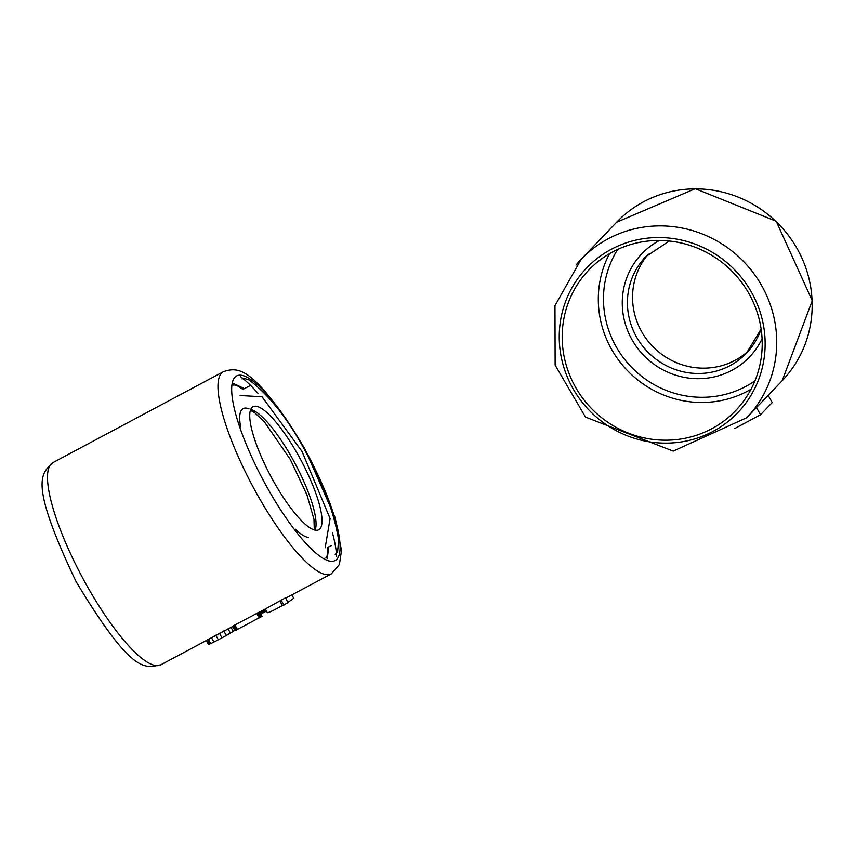 <?xml version="1.0" encoding="UTF-8"?>
<svg xmlns="http://www.w3.org/2000/svg" width="855" height="855" viewBox="0 0 855 855"><rect width="100%" height="100%" fill="white"/><g stroke="black" fill="none" stroke-linecap="round" stroke-linejoin="round"><path stroke-width="1.28" d="M298.288 455.288A69.747 17.1 61.9 0 0 253.069 406.702A69.747 17.1 61.9 0 0 270.8 476.288A69.747 17.1 61.9 0 0 318.712 529.79A69.747 17.1 61.9 0 0 298.288 455.288M235.157 629.943A7.973 0.62 150.8 0 1 235.007 630.082L232.934 626.352L206.472 640.448M235.007 630.082A7.268 0.566 150.8 0 1 234.772 630.274L232.603 626.533L233.105 626.255M262.036 616.263L259.578 611.966L262.036 616.263L259.621 611.956L234.911 624.984L233.03 626.084L235.478 630.456M288.071 602.7L285.474 597.848L259.706 612.073M52.967 462.598A114.591 28.087 61.9 0 0 86.505 584.991A114.591 28.087 61.9 0 0 160.804 664.816C145.243 667.616 133.305 676.711 75.956 581.389C27.766 480.029 41.799 473.392 52.967 462.598L223.444 371.679A114.591 28.087 61.9 0 0 256.992 494.072A114.591 28.087 61.9 0 0 331.28 573.897L285.656 598.179M240.084 395.512L262.047 396.763L302.018 451.451L330.083 518.525L325.189 547.777M261.993 616.305L235.499 630.488M261.523 611.101L262.613 613.056A10.068 0.78 -29.2 0 0 261.491 613.441A7.513 0.588 -29.2 0 0 260.668 613.794M234.772 630.274A6.893 0.534 150.8 0 1 233.233 631.343A11.19 0.866 150.8 0 1 230.412 633.085A16.341 1.272 150.8 0 1 226.308 635.457A17.175 1.336 150.8 0 1 221.99 637.83L218.335 639.775A18.692 1.454 150.8 0 1 213.942 642.052A14.268 1.112 150.8 0 1 210.704 643.591A13.017 1.015 150.8 0 1 209.764 643.997A9.394 0.727 150.8 0 1 209.112 644.242A7.791 0.609 150.8 0 1 208.46 644.392A7.417 0.577 150.8 0 1 208.406 644.36A7.417 0.577 150.8 0 1 208.406 644.296M279.927 601.044L282.428 605.511A15.048 1.165 150.8 0 1 267.305 612.629L265.317 609.081M288.178 602.7L282.428 605.511M291.886 594.909L293.586 597.944A15.048 1.165 150.8 0 1 287.921 602.241M266.429 611.069L264.419 612.201A7.898 0.609 150.8 0 1 263.757 612.543L262.613 613.056M748.927 350.454A69.747 67.406 43.8 0 1 654.567 348.306A69.747 67.406 43.8 0 1 648.325 254.127M233.362 625.86L235.873 630.359M233.244 625.935L235.745 630.413M265.136 609.177L266.258 611.175M263.276 610.171L264.419 612.201M262.186 610.748L263.308 612.768M258.477 612.458L260.999 616.968M749.14 293.96A101.638 98.218 43.8 0 1 735.61 410.624A101.638 98.218 43.8 0 1 594.268 411.276A101.638 98.218 43.8 0 1 588.785 270.041A101.638 98.218 43.8 0 1 749.14 293.96M756.483 407.546L760.512 414.761L734.766 428.494M768.175 395.341L772.204 402.555L760.512 414.761M327.337 547.531A101.638 24.913 -118.1 0 1 327.07 555.9M236.044 385.21A101.638 24.913 -118.1 0 1 242.97 389.517M328.448 547.061A98.646 24.175 -118.1 0 1 325.798 558.112M233.372 385.039A98.646 24.175 -118.1 0 1 243.953 388.854L250.376 385.52M249.008 408.861A72.739 17.827 61.9 0 0 240.618 426.869M295.253 529.117A72.739 17.827 61.9 0 0 308.302 537.453M315.078 530.164A69.747 17.1 61.9 0 0 292.325 458.472A69.747 17.1 61.9 0 0 250.729 409.502M336.646 556.584A114.591 28.087 61.9 0 0 332.435 532.729M258.071 393.428A114.591 28.087 61.9 0 0 240.65 376.756M267.284 487.681A104.631 25.639 61.9 0 0 336.774 559.298A104.631 25.639 61.9 0 0 304.498 448.811A104.631 25.639 61.9 0 0 234.997 377.194A104.631 25.639 61.9 0 0 267.284 487.681M234.911 624.984L237.476 629.569M256.735 613.345L259.3 617.93M260.497 611.656L261.491 613.441M206.311 640.545L208.46 644.392M206.857 640.213L209.112 644.242M208.331 639.337L210.704 643.591M211.431 637.563L213.942 642.052M215.77 635.19L218.335 639.775M219.425 633.245L221.99 637.83M223.786 630.969L226.308 635.457M228.029 628.831L230.412 633.085M231 627.346L233.233 631.343M281.038 600.007L283.913 605.148M233.949 625.507L236.493 630.071M257.569 612.907L260.123 617.481M261.758 610.983L262.859 612.96M207.455 639.861L209.764 643.997M264.259 609.647L265.392 611.667M262.624 610.513L263.757 612.543M259.193 612.127L261.662 616.551M761.121 329.015A69.747 67.406 43.8 0 1 746.447 353.201A69.747 67.406 43.8 0 1 636.398 336.774A69.747 67.406 43.8 0 1 645.685 256.714L669.251 241.014M762.094 338.772A74.577 72.077 43.8 0 1 698.524 378.68A74.577 72.077 43.8 0 1 631.845 339.414A74.577 72.077 43.8 0 1 659.419 240.469M754.944 380.838A96.807 93.548 43.8 0 1 615.921 346.328A96.807 93.548 43.8 0 1 617.705 249.425M751.021 389.228A101.638 98.218 43.8 0 1 611.378 348.979A101.638 98.218 43.8 0 1 609.487 253.711M616.647 222.215A114.591 110.733 43.8 0 1 797.437 249.19A114.591 110.733 43.8 0 1 782.175 380.721L812.25 300.704L776.222 221.242L695.275 188.699L616.647 222.215L581.208 259.225A114.591 110.733 43.8 0 1 761.997 286.201A114.591 110.733 43.8 0 1 746.736 417.732L782.175 380.721M576.003 265.082A114.591 110.733 43.8 0 1 581.208 259.225L554.97 305.652L555.13 365.117L585.483 417.08L673.206 451.109L746.736 417.732M751.695 292.602A104.631 101.104 43.8 0 1 713.081 431.38A104.631 101.104 43.8 0 1 572.69 388.063A104.631 101.104 43.8 0 1 611.314 249.275A104.631 101.104 43.8 0 1 751.695 292.602M314.287 529.972L313.977 519.338L306.913 494.756L290.251 459.381L264.366 421.825L255.143 413.104L250.451 410.272M160.804 664.816L206.279 640.566L208.406 644.36M223.444 371.679C238.107 366.827 253.54 365.16 304.669 448.501L335.192 517.724L341.498 550.545L339.414 564.45L331.28 573.897M328.288 547.147L331.195 545.64M242.061 378.872L244.284 378.444L249.062 379.909C269.314 395.288 288.114 419.089 305.438 451.322C323.008 482.744 334.07 512.327 338.644 540.071L337.629 551.422L335.213 554.521M233.02 626.117L235.467 630.488M761.121 328.983L746.447 353.201M233.693 383.574L244.391 388.651M327.176 558.646L328.854 546.805"/></g></svg>
